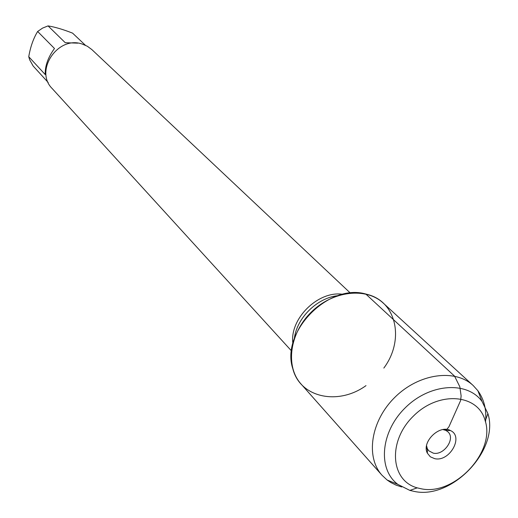 <?xml version="1.0" encoding="UTF-8"?>
<svg xmlns="http://www.w3.org/2000/svg" width="518" height="518" viewBox="0 0 518 518"><rect width="100%" height="100%" fill="white"/><g stroke="black" fill="none" stroke-linecap="round" stroke-linejoin="round"><path stroke-width="0.78" d="M350.336 293.046L91.835 49.566L87.322 46.232L82.097 44.017C57.744 35.47 34.117 70.882 52.201 88.565L291.517 350.932M383.832 368.078C404.441 340.553 396.969 302.311 368.078 294.625L365.773 294.01C328.38 283.061 280.439 332.174 292.806 368.693C300.032 397.707 338.15 405.788 366.006 385.625M48.193 82.511L33.165 66.032L29.662 59.816L28.755 56.727L45.221 74.56C44.93 66.058 48.019 57.368 54.481 48.504L37.639 31.481L42.567 28.101L48.057 25.9C54.908 27.001 63.086 29.416 72.585 33.139L85.386 45.241M28.755 56.727C30.394 46.97 33.353 38.552 37.639 31.481M48.057 25.9L65.249 42.703L77.791 43.156M426.547 445.726L427.356 448.73L428.794 450.809L433.281 453.153C443.881 455.717 455.717 438.675 448.005 431.902L445.946 430.439L442.955 429.577M434.725 458.67C449.624 462.205 464.102 436.415 450.427 430.542C439.491 424.223 421.244 442.171 427.389 453.211L430.328 456.805L434.725 458.67M421.302 488.804C454.221 495.966 495.486 452.253 485.243 420.953C478.509 393.9 438.83 390.533 413.474 416.025C387.574 440.973 390.307 480.704 417.249 487.865L421.302 488.804M485.528 422.053C486.713 409.88 484.162 399.436 477.874 390.714L473.206 385.541C455.057 368.479 418.848 373.497 394.962 397.222C370.862 420.72 365.261 456.85 382.031 475.265L387.134 480.018L390.928 482.575L396.121 485.146L401.748 486.978M473.206 385.541L383.242 303.088C366.025 286.933 332.718 290.792 311.24 312.147C289.549 333.281 285.153 366.517 301.036 384L382.031 475.265M414.523 491.472L409.861 490.404L397.83 484.369C377.421 469.217 380.62 431.721 405.316 407.737C429.687 383.43 467.23 380.834 482.057 401.482L487.898 413.604C499.585 449.618 452.369 499.63 414.523 491.472M365.773 294.01L454.564 376.152L459.842 386.804L461.124 395.914L460.612 400.556L448.912 426.819L446.561 429.642L443.518 429.5M292.877 343.46C289.426 318.771 318.207 290.436 342.845 294.289M337.924 295.668C317.275 297.714 296.71 317.948 294.341 338.565M446.548 430.452L445.486 429.396M427.363 449.326L426.327 448.251M427.356 448.73L427.389 453.211M445.946 430.439L450.427 430.542M485.243 420.953L487.898 413.604M417.249 487.865L409.861 490.404M482.057 401.482L477.874 390.714M397.83 484.369L387.134 480.018"/></g></svg>
